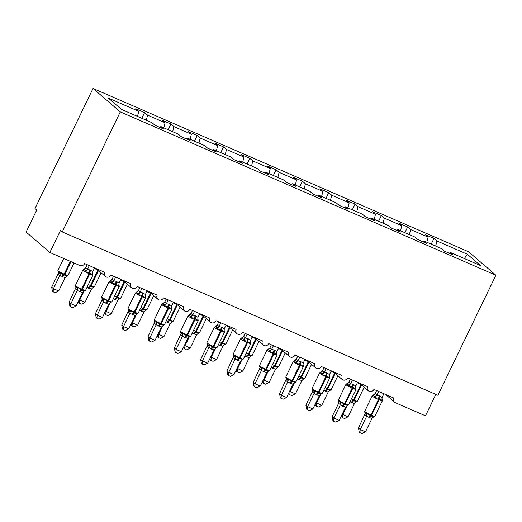 <?xml version="1.0" encoding="UTF-8"?>
<svg xmlns="http://www.w3.org/2000/svg" width="522" height="522" viewBox="0 0 522 522"><rect width="100%" height="100%" fill="white"/><g stroke="black" fill="none" stroke-linecap="round" stroke-linejoin="round"><path stroke-width="0.78" d="M93.033 88.459L35 208.506L36.749 210.007L26.1 232.036L49.858 252.459L60.506 230.43L62.248 231.931L437.867 395.284L495.9 275.238L468.652 251.813L93.033 88.459L120.282 111.891L495.9 275.238M141.853 118.292L144.607 112.595L147.595 115.166L146.33 120.243M160.071 127.485L160.835 126.546L163.823 129.117L154.982 125.273L152 122.703L121.613 109.49L108.367 98.103L138.754 111.323L135.772 108.752L144.607 112.595M138.754 111.323L137.495 116.399M435.824 394.397L425.476 415.812L395.487 402.769A3.687 3.419 130.7 0 1 393.927 398.09L373.935 389.399A3.687 3.419 -49.3 0 1 368.375 390.821A3.687 3.419 -49.3 0 1 367.625 386.652L347.632 377.961A3.687 3.419 -49.3 0 1 342.073 379.383A3.687 3.419 -49.3 0 1 341.323 375.214L321.33 366.522A3.687 3.419 -49.3 0 1 315.764 367.945A3.687 3.419 -49.3 0 1 315.014 363.775L295.028 355.084A3.687 3.419 -49.3 0 1 289.462 356.506A3.687 3.419 -49.3 0 1 288.712 352.337L268.719 343.639A3.687 3.419 -49.3 0 1 263.16 345.068A3.687 3.419 -49.3 0 1 262.409 340.899L242.417 332.201A3.687 3.419 -49.3 0 1 236.857 333.63A3.687 3.419 -49.3 0 1 236.107 329.46L216.115 320.762A3.687 3.419 -49.3 0 1 210.555 322.191A3.687 3.419 -49.3 0 1 209.798 318.015L189.812 309.324A3.687 3.419 -49.3 0 1 184.246 310.747A3.687 3.419 -49.3 0 1 183.496 306.577L163.503 297.886A3.687 3.419 -49.3 0 1 157.944 299.308A3.687 3.419 -49.3 0 1 157.194 295.139L137.201 286.447A3.687 3.419 -49.3 0 1 131.642 287.87A3.687 3.419 -49.3 0 1 130.891 283.7L110.899 275.009A3.687 3.419 -49.3 0 1 105.34 276.432A3.687 3.419 -49.3 0 1 104.583 272.262L84.597 263.571A3.687 3.419 -49.3 0 1 79.84 265.496L49.858 252.459M168.156 129.73L170.909 124.034L173.898 126.605L172.632 131.681M147.595 115.166L165.063 122.761L162.074 120.19L170.909 124.034M165.063 122.761L163.797 127.838M194.465 141.175L197.218 135.472L200.2 138.043L198.934 143.119M173.898 126.605L191.365 134.2L188.377 131.629L197.218 135.472M191.365 134.2L190.099 139.276M220.767 152.613L223.52 146.917L226.509 149.481L225.243 154.558M200.2 138.043L217.667 145.638L214.679 143.067L223.52 146.917M217.667 145.638L216.402 150.714M247.069 164.052L249.823 158.355L252.811 160.92L251.545 165.996M226.509 149.481L243.97 157.076L240.988 154.512L249.823 158.355M243.97 157.076L242.704 162.153M273.371 175.49L276.125 169.794L279.113 172.358L277.848 177.434M252.811 160.92L270.279 168.515L267.29 165.95L276.125 169.794M270.279 168.515L269.013 173.591M299.674 186.928L302.434 181.232L305.416 183.796L304.15 188.873M279.113 172.358L296.581 179.953L293.592 177.389L302.434 181.232M296.581 179.953L295.315 185.029M325.982 198.367L328.736 192.67L331.724 195.241L330.459 200.311M305.416 183.796L322.883 191.398L319.895 188.827L328.736 192.67M322.883 191.398L321.617 196.468M352.285 209.805L355.038 204.109L358.027 206.679L356.761 211.756M331.724 195.241L349.185 202.836L346.203 200.265L355.038 204.109M349.185 202.836L347.92 207.913M378.587 221.243L381.341 215.547L384.329 218.118L383.063 223.194M358.027 206.679L375.494 214.274L372.506 211.704L381.341 215.547M375.494 214.274L374.228 219.351M404.889 232.688L407.643 226.985L410.631 229.556L409.365 234.632M384.329 218.118L401.796 225.713L398.808 223.142L407.643 226.985M401.796 225.713L400.531 230.789M160.835 126.546L178.302 134.141L181.291 136.712L190.125 140.555L187.137 137.984L204.604 145.586L207.593 148.15L216.428 151.993L213.439 149.429L230.907 157.024L233.895 159.588L242.73 163.432L239.748 160.867L257.209 168.462L260.197 171.027L269.039 174.87L266.05 172.306L283.518 179.901L286.5 182.465L295.341 186.315L292.353 183.744L309.82 191.339L312.808 193.91L321.643 197.753L318.655 195.182L336.122 202.777L339.111 205.348L347.946 209.191L344.964 206.621L362.425 214.216L365.413 216.787L374.254 220.63L371.266 218.059L388.733 225.654L391.715 228.225L400.557 232.068L397.568 229.497L415.036 237.099L418.024 239.663L426.859 243.506L423.871 240.942L441.338 248.537L444.326 251.102L453.161 254.945L450.179 252.38L480.566 265.594L467.32 254.207L436.934 240.994L435.674 246.071M186.38 138.924L187.137 137.984M212.682 150.362L213.439 149.429M238.985 161.807L239.748 160.867M265.287 173.245L266.05 172.306M291.596 184.684L292.353 183.744M317.898 196.122L318.655 195.182M344.2 207.56L344.964 206.621M370.503 218.999L371.266 218.059M396.811 230.437L397.568 229.497M423.114 241.875L423.871 240.942M436.934 240.994L433.952 238.43L425.11 234.587L428.099 237.151L426.833 242.228M431.198 244.126L433.952 238.43M449.416 253.32L450.179 252.38M410.631 229.556L428.099 237.151M464.378 258.553L467.32 254.207M120.282 111.891L62.248 231.931M375.188 393.529A2.708 2.473 84.7 0 1 373.191 395.206L375.188 393.529L376.864 395.128L379.337 395.813A2.708 0.972 -66.5 0 0 378.718 398.358A1.227 0.444 113.5 0 1 378.437 399.519A5.285 0.548 -154.2 0 1 372.408 396.263A5.285 0.548 -154.2 0 1 372.173 395.924L364.715 411.343A5.285 0.548 25.8 0 0 364.956 411.682A5.285 0.548 25.8 0 0 370.979 414.938L371.612 415.212A5.285 0.548 25.8 0 0 374.868 416.223L382.326 400.805L382 399.232L381.836 400.563L378.718 398.358L375.05 397.614L374.502 396.335L373.191 395.206L372.865 395.735M364.845 412.471L366.157 413.6L367.39 413.463L370.933 416.034L374.176 416.412L373.85 416.947L374.868 416.223M358.49 428.027L360.239 429.528L365.498 431.811L362.007 433.541L359.906 432.627L359.208 432.027L358.49 428.027L365.159 413.541M359.906 432.627L360.239 429.528L366.614 416.334L364.865 414.833M365.498 431.811L371.925 418.527L366.614 416.334A2.708 2.473 84.7 0 0 366.157 413.6M383.905 393.732L382.13 397.418L381.836 400.563M376.603 390.56L375.168 393.529M378.646 391.448L376.91 395.03M379.337 395.813L382.13 397.418M373.361 417.117L371.925 418.527M375.05 397.614L376.864 395.128M367.39 413.463L366.659 416.236M342.249 414.057L348.03 416.797L354.458 403.506L349.994 401.829M348.03 416.797L344.546 418.52L342.439 417.607L342.771 414.507L347.032 405.692M351.352 402.547A2.708 0.972 113.5 0 1 352.839 400.739L356.709 401.398L355.893 402.097L357.407 401.203L364.173 387.207M354.458 403.506L355.893 402.097M342.439 417.607L341.74 417.006L341.492 415.616M355.697 387.787L355.534 389.125L352.415 386.919L348.748 386.176L348.2 384.897L346.889 383.768L346.562 384.296M338.543 401.033L339.855 402.162L341.081 402.025L344.631 404.596L347.874 404.974L347.548 405.503L348.565 404.785L356.024 389.366A5.285 0.548 -154.2 0 1 352.761 388.355L352.128 388.081A5.285 0.548 -154.2 0 1 346.106 384.825A5.285 0.548 -154.2 0 1 345.864 384.486L338.413 399.904A5.285 0.548 25.8 0 0 338.647 400.243A5.285 0.548 25.8 0 0 344.677 403.499A1.227 0.444 113.5 0 1 344.005 404.322A2.708 0.972 -66.5 0 0 342.517 406.129L338.569 403.421L338.856 402.103M332.188 416.582L333.936 418.089L339.196 420.373L335.705 422.102L333.604 421.189L332.905 420.588L332.188 416.582L338.563 403.395M333.604 421.189L333.936 418.089L340.311 404.896M339.196 420.373L345.623 407.082L342.517 406.129M357.603 382.293L355.821 385.98L355.534 389.125M345.864 384.486L348.885 382.084L350.562 383.69L353.035 384.368L355.821 385.98M350.301 379.116L348.866 382.091M352.343 380.009L350.608 383.592M347.058 405.672L345.623 407.082M348.748 386.176L350.562 383.69M341.081 402.025L340.357 404.798M322.583 370.646A2.708 2.473 84.7 0 1 320.586 372.33L322.583 370.646L324.253 372.251L326.733 372.93A2.708 0.972 -66.5 0 0 326.106 375.481A1.227 0.444 113.5 0 1 325.826 376.643A5.285 0.548 -154.2 0 1 319.803 373.38A5.285 0.548 -154.2 0 1 319.562 373.047L312.11 388.466A5.285 0.548 25.8 0 0 312.345 388.799A5.285 0.548 25.8 0 0 318.374 392.061L319.007 392.335A5.285 0.548 25.8 0 0 322.263 393.347L329.715 377.928L329.389 376.349L329.232 377.687L326.739 375.755L322.439 374.737L320.991 372.649L320.586 372.33L320.26 372.858M312.241 389.595L313.546 390.724L314.779 390.587L318.329 393.157L321.565 393.536L319.314 395.643L316.841 394.965L312.267 391.983L312.554 390.665M305.885 405.144L307.628 406.645L312.893 408.935L309.402 410.664L307.301 409.75L306.603 409.15L305.885 405.144L312.26 391.957M307.301 409.75L307.628 406.645L314.009 393.457M312.893 408.935L319.314 395.643M331.3 370.855L329.519 374.542L329.232 377.687M323.992 367.677L322.557 370.653M326.041 368.571L324.306 372.153M326.733 372.93L329.519 374.542M322.439 374.737L324.253 372.251M314.779 390.587L314.055 393.353M297.69 356.239L296.255 359.208A2.708 2.473 84.7 0 1 294.284 360.891L296.255 359.208L297.951 360.813L300.424 361.492A2.708 0.972 -66.5 0 0 299.804 364.043A1.227 0.444 113.5 0 1 299.524 365.204A5.285 0.548 -154.2 0 1 293.495 361.942A5.285 0.548 -154.2 0 1 293.26 361.609L285.808 377.028A5.285 0.548 25.8 0 0 286.043 377.36A5.285 0.548 25.8 0 0 292.072 380.623L292.698 380.897A5.285 0.548 25.8 0 0 295.961 381.908L303.412 366.49L303.086 364.911L302.923 366.248L300.437 364.317L296.137 363.299L294.689 361.211L294.284 360.891L293.958 361.42M285.932 378.156L287.244 379.285L288.477 379.148L292.026 381.719L295.263 382.097L294.937 382.626L295.961 381.908M279.577 393.705L281.325 395.206L286.585 397.496L283.1 399.219L280.999 398.306L280.301 397.705L279.577 393.705L286.245 379.226M280.999 398.306L281.325 395.206L287.7 382.019L285.958 380.518M286.585 397.496L293.012 384.205L287.7 382.019A2.708 2.473 84.7 0 0 287.244 379.285M304.998 359.417L303.217 363.103L302.923 366.248M295.589 362.014A2.708 2.31 164.4 0 0 297.997 360.689L299.732 357.126M300.424 361.492L303.217 363.103M294.447 382.796L293.012 384.205M296.137 363.299L297.951 360.813M288.477 379.148L287.746 381.915M269.972 347.769A2.708 2.473 84.7 0 1 267.975 349.446L269.972 347.769L271.649 349.375L274.122 350.053A2.708 0.972 -66.5 0 0 273.502 352.604A1.227 0.444 113.5 0 1 273.221 353.766A5.285 0.548 -154.2 0 1 267.192 350.503A5.285 0.548 -154.2 0 1 266.957 350.171L259.499 365.589A5.285 0.548 25.8 0 0 259.741 365.922A5.285 0.548 25.8 0 0 265.763 369.184L266.396 369.459A5.285 0.548 25.8 0 0 269.659 370.47L277.11 355.051L276.784 353.472L276.621 354.81L274.135 352.879L269.835 351.854L269.287 350.575L267.975 349.446L267.649 349.981M259.63 366.718L260.941 367.84L262.175 367.703L265.724 370.281L268.96 370.659L268.634 371.188L269.659 370.47M253.274 382.267L255.023 383.768L260.282 386.058L256.798 387.781L254.69 386.867L253.992 386.267L253.274 382.267L259.943 367.788M254.69 386.867L255.023 383.768L261.398 370.581L259.662 369.1A2.708 2.31 164.4 0 0 259.949 367.371L259.499 365.589M260.282 386.058L266.709 372.767L261.398 370.581A2.708 2.473 84.7 0 0 260.941 367.84M278.689 347.978L276.914 351.658L276.621 354.81M271.388 344.801L269.952 347.769M273.43 345.688L271.701 349.27M274.122 350.053L276.914 351.658M268.145 371.357L266.709 372.767M269.835 351.854L271.649 349.375M262.175 367.703L261.444 370.476M315.94 402.619L321.728 405.359L328.155 392.068L323.692 390.391M321.728 405.359L318.237 407.082L316.136 406.168L316.469 403.069L320.73 394.254M325.049 391.108A2.708 0.972 113.5 0 1 326.537 389.301L330.406 389.96L329.591 390.658L331.098 389.764L337.864 375.768M328.155 392.068L329.591 390.658M316.136 406.168L315.438 405.568L315.19 404.178M289.638 391.18L295.426 393.921L301.853 380.629L297.39 378.952M295.426 393.921L291.935 395.643L289.834 394.73L290.16 391.63L294.421 382.815M298.747 379.67A2.708 0.972 113.5 0 1 300.228 377.863L304.098 378.515L303.289 379.22L304.796 378.326L311.562 364.33M301.853 380.629L303.289 379.22M289.834 394.73L289.136 394.13L288.888 392.74M263.336 379.742L269.117 382.476L275.544 369.191L271.081 367.514M269.117 382.476L265.633 384.205L263.532 383.292L263.858 380.192L268.119 371.377M272.438 368.232A2.708 0.972 113.5 0 1 273.926 366.424L277.795 367.077L276.98 367.782L278.494 366.888L285.26 352.892M275.544 369.191L276.98 367.782M263.532 383.292L262.834 382.691L262.579 381.301M237.034 368.304L242.815 371.038L249.242 357.753L244.779 356.076M242.815 371.038L239.33 372.767L237.223 371.853L237.556 368.754L241.816 359.939M246.136 356.794A2.708 0.972 113.5 0 1 247.624 354.986L251.493 355.639L250.677 356.343L252.191 355.449L258.958 341.453M249.242 357.753L250.677 356.343M237.223 371.853L236.525 371.253L236.277 369.863M240.649 338.732L243.65 336.331L245.347 337.93L247.82 338.615A2.708 0.972 -66.5 0 0 247.2 341.166A1.227 0.444 113.5 0 1 246.913 342.328A5.285 0.548 -154.2 0 1 240.89 339.065A5.285 0.548 -154.2 0 1 240.649 338.732L233.197 354.151A5.285 0.548 25.8 0 0 233.432 354.484A5.285 0.548 25.8 0 0 239.461 357.746L240.094 358.02A5.285 0.548 25.8 0 0 243.35 359.025L250.808 343.606L250.482 342.034L250.319 343.372L247.2 341.166L243.533 340.416L242.984 339.137L241.673 338.008L241.347 338.543M233.327 355.28L234.639 356.402L235.866 356.265L239.415 358.836L242.658 359.221L242.332 359.749L243.35 359.025M226.972 370.829L228.721 372.33L233.98 374.62L230.489 376.342L228.388 375.429L227.69 374.829L226.972 370.829L233.641 356.35M228.388 375.429L228.721 372.33L235.096 359.136L233.347 357.635M233.98 374.62L240.407 361.328L235.096 359.136M252.387 336.54L250.606 340.22L250.319 343.372M245.086 333.362L243.65 336.331M247.128 334.25L245.392 337.832M247.82 338.615L250.606 340.22M241.843 359.919L240.407 361.328M243.533 340.416L245.347 337.93M235.866 356.265L235.141 359.038M210.731 356.865L216.513 359.599L222.94 346.308L218.477 344.637M216.513 359.599L213.022 361.328L210.921 360.415L211.253 357.316L215.514 348.5M219.834 345.355A2.708 0.972 113.5 0 1 221.321 343.548L225.191 344.2L224.375 344.898L225.882 344.011L232.649 330.015M222.94 346.308L224.375 344.898M210.921 360.415L210.222 359.815L209.975 358.425M217.367 324.893A2.708 2.473 84.7 0 1 215.371 326.57L217.367 324.893L219.038 326.491L221.517 327.177A2.708 0.972 -66.5 0 0 220.891 329.728A1.227 0.444 113.5 0 1 220.61 330.883A5.285 0.548 -154.2 0 1 214.588 327.627A5.285 0.548 -154.2 0 1 214.346 327.294L206.895 342.713A5.285 0.548 25.8 0 0 207.13 343.045A5.285 0.548 25.8 0 0 213.159 346.301L213.792 346.575A5.285 0.548 25.8 0 0 217.048 347.587L224.499 332.168L224.173 330.596L224.016 331.933L221.524 330.002L217.224 328.977L215.775 326.889L215.371 326.57L215.044 327.098M207.025 343.835L208.337 344.964L209.563 344.827L213.113 347.398L216.349 347.782L214.105 349.89L211.625 349.205L207.051 346.223L207.338 344.905M200.67 359.39L202.412 360.891L207.678 363.181L204.187 364.904L202.086 363.991L201.388 363.39L200.67 359.39L207.045 346.197M202.086 363.991L202.412 360.891L208.793 347.698M207.678 363.181L214.105 349.89M226.085 325.102L224.303 328.782L224.016 331.933M218.777 321.924L217.341 324.893M216.682 327.699A2.708 2.31 164.4 0 0 219.083 326.367L220.826 322.811M221.517 327.177L224.303 328.782M217.224 328.977L219.038 326.491M209.563 344.827L208.839 347.6M184.423 345.427L190.21 348.161L196.637 334.87L192.174 333.193M190.21 348.161L186.719 349.89L184.618 348.97L184.945 345.871L189.205 337.055M193.531 333.917A2.708 0.972 113.5 0 1 195.013 332.109L198.889 332.762L198.073 333.46L199.58 332.573L206.347 318.577M196.637 334.87L198.073 333.46M184.618 348.97L183.92 348.37L183.672 346.986M192.474 310.486L191.039 313.454A2.708 2.473 84.7 0 1 189.068 315.131L191.039 313.454L192.735 315.053L195.208 315.738A2.708 0.972 -66.5 0 0 194.589 318.289A1.227 0.444 113.5 0 1 194.308 319.444A5.285 0.548 -154.2 0 1 188.279 316.188A5.285 0.548 -154.2 0 1 188.044 315.856L180.592 331.274A5.285 0.548 25.8 0 0 180.827 331.607A5.285 0.548 25.8 0 0 186.856 334.863L187.483 335.137A5.285 0.548 25.8 0 0 190.745 336.148L198.197 320.73L197.871 319.157L197.707 320.488L195.221 318.564L190.922 317.539L189.473 315.451L189.068 315.131L188.742 315.66M180.716 332.397L182.028 333.525L183.261 333.388L186.811 335.959L190.047 336.338L189.721 336.873L190.745 336.148M174.361 347.952L176.11 349.453L181.369 351.737L177.885 353.466L175.783 352.552L175.085 351.952L174.361 347.952L181.03 333.467M175.783 352.552L176.11 349.453L182.485 336.259L180.742 334.759M181.369 351.737L187.796 338.452L182.485 336.259A2.708 2.473 84.7 0 0 182.028 333.525M199.782 313.657L198.001 317.343L197.707 320.488M194.517 311.373L192.788 314.955M195.208 315.738L198.001 317.343M189.232 337.042L187.796 338.452M190.922 317.539L192.735 315.053M183.261 333.388L182.537 336.161M158.12 333.982L163.901 336.723L170.329 323.431L165.865 321.754M163.901 336.723L160.417 338.445L158.316 337.532L158.642 334.432L162.903 325.617M167.229 322.479A2.708 0.972 113.5 0 1 168.71 320.671L172.58 321.324L171.771 322.022L173.278 321.134L180.044 307.132M170.329 323.431L171.771 322.022M158.316 337.532L157.618 336.931L157.37 335.542M164.756 302.01A2.708 2.473 84.7 0 1 162.76 303.693L164.756 302.01L166.433 303.615L168.906 304.3A2.708 0.972 -66.5 0 0 168.286 306.845A1.227 0.444 113.5 0 1 168.006 308.006A5.285 0.548 -154.2 0 1 161.977 304.75A5.285 0.548 -154.2 0 1 161.742 304.411L154.284 319.829A5.285 0.548 25.8 0 0 154.525 320.169A5.285 0.548 25.8 0 0 160.548 323.425L161.181 323.699A5.285 0.548 25.8 0 0 164.443 324.71L171.895 309.292L171.568 307.719L171.405 309.05L168.286 306.845L164.619 306.101L164.071 304.822L162.76 303.693L162.433 304.222M154.414 320.958L155.726 322.087L156.959 321.95L160.508 324.521L163.745 324.899L163.419 325.434L164.443 324.71M148.059 336.514L149.807 338.015L155.067 340.298L151.582 342.027L149.475 341.114L148.777 340.514L148.059 336.514L154.727 322.028M149.475 341.114L149.807 338.015L156.182 324.821L154.44 323.32M155.067 340.298L161.494 327.013L156.182 324.821A2.708 2.473 84.7 0 0 155.726 322.087M173.474 302.218L171.699 305.905L171.405 309.05M166.172 299.047L164.737 302.016M168.214 299.935L166.485 303.517M168.906 304.3L171.699 305.905M162.929 325.604L161.494 327.013M164.619 306.101L166.433 303.615M156.959 321.95L156.228 324.723M131.818 322.544L137.599 325.284L144.026 311.993L139.563 310.316M137.599 325.284L134.115 327.007L132.014 326.093L132.34 322.994L136.601 314.179M140.92 311.034A2.708 0.972 113.5 0 1 142.408 309.226L146.277 309.885L145.462 310.583L146.976 309.69L153.742 295.693M144.026 311.993L145.462 310.583M132.014 326.093L131.316 325.493L131.061 324.103M135.439 292.972L138.454 290.571L140.131 292.176L142.604 292.855A2.708 0.972 -66.5 0 0 141.984 295.406A1.227 0.444 113.5 0 1 141.697 296.568A5.285 0.548 -154.2 0 1 135.674 293.312A5.285 0.548 -154.2 0 1 135.439 292.972L127.981 308.391A5.285 0.548 25.8 0 0 128.223 308.73A5.285 0.548 25.8 0 0 134.245 311.986L134.878 312.26A5.285 0.548 25.8 0 0 138.134 313.272L145.592 297.853L145.266 296.274L145.103 297.612L141.984 295.406L138.317 294.662L137.769 293.377L136.457 292.255L136.131 292.783M128.112 309.52L129.423 310.649L130.657 310.512L134.2 313.083L137.443 313.461L137.116 313.99L138.134 313.272M121.756 325.069L123.505 326.576L128.764 328.86L125.273 330.589L123.172 329.676L122.474 329.075L121.756 325.069L128.425 310.59M123.172 329.676L123.505 326.576L129.88 313.383L128.131 311.882M128.764 328.86L135.191 315.569L129.88 313.383M147.171 290.78L145.397 294.467L145.103 297.612M139.87 287.602L138.434 290.578M141.912 288.496L140.177 292.079M142.604 292.855L145.397 294.467M136.627 314.159L135.191 315.569M138.317 294.662L140.131 292.176M130.657 310.512L129.926 313.285M105.516 311.105L111.297 313.846L117.724 300.555L113.261 298.878M111.297 313.846L107.806 315.569L105.705 314.655L106.038 311.556L110.299 302.74M114.618 299.595A2.708 0.972 113.5 0 1 116.106 297.788L119.975 298.447L119.16 299.145L120.667 298.251L127.433 284.255M117.724 300.555L119.16 299.145M105.705 314.655L105.007 314.055L104.759 312.665M112.152 279.133A2.708 2.473 84.7 0 1 110.155 280.816L112.152 279.133L113.829 280.738L116.302 281.417A2.708 0.972 -66.5 0 0 115.675 283.968A1.227 0.444 113.5 0 1 115.395 285.129A5.285 0.548 -154.2 0 1 109.372 281.867A5.285 0.548 -154.2 0 1 109.131 281.534L101.679 296.953A5.285 0.548 25.8 0 0 101.914 297.286A5.285 0.548 25.8 0 0 107.943 300.548L108.576 300.822A5.285 0.548 25.8 0 0 111.832 301.833L119.284 286.415L118.957 284.836L118.801 286.173L116.308 284.242L112.015 283.224L111.467 281.939L110.155 280.816L109.829 281.345M101.81 298.082L103.121 299.21L104.348 299.073L107.897 301.644L111.14 302.023L108.889 304.13L106.416 303.452L101.836 300.47L102.123 299.152M95.454 313.631L97.196 315.131L102.462 317.422L98.971 319.151L96.87 318.231L96.172 317.637L95.454 313.631L101.829 300.444M96.87 318.231L97.196 315.131L103.578 301.944M102.462 317.422L108.889 304.13M120.869 279.342L119.088 283.028L118.801 286.173M113.568 276.164L112.126 279.139M115.61 277.051L113.874 280.64M116.302 281.417L119.088 283.028M112.015 283.224L113.829 280.738M104.348 299.073L103.624 301.84M79.207 299.667L84.995 302.408L91.422 289.116L86.959 287.439M84.995 302.408L81.504 304.13L79.403 303.217L79.736 300.117L83.996 291.302M88.316 288.157A2.708 0.972 113.5 0 1 89.804 286.35L93.673 287.002L92.857 287.707L94.365 286.813L101.131 272.817M91.422 289.116L92.857 287.707M79.403 303.217L78.705 302.616L78.457 301.227M87.259 264.726L85.823 267.695A2.708 2.473 84.7 0 1 83.853 269.378L85.823 267.695L87.52 269.3L89.993 269.978A2.708 0.972 -66.5 0 0 89.373 272.53A1.227 0.444 113.5 0 1 89.092 273.691A5.285 0.548 -154.2 0 1 83.063 270.429A5.285 0.548 -154.2 0 1 82.828 270.096L75.377 285.514A5.285 0.548 25.8 0 0 75.612 285.847A5.285 0.548 25.8 0 0 81.641 289.11L82.267 289.384A5.285 0.548 25.8 0 0 85.53 290.395L92.981 274.977L92.655 273.397L92.498 274.735L90.006 272.804L85.706 271.779L85.164 270.5L83.853 269.378L83.527 269.907M75.507 286.643L76.812 287.766L78.046 287.635L81.595 290.206L84.832 290.584L84.505 291.113L85.53 290.395M69.152 302.192L70.894 303.693L76.153 305.983L72.669 307.706L70.568 306.792L69.87 306.192L69.152 302.192L75.814 287.713M70.568 306.792L70.894 303.693L77.276 290.506L75.527 288.999M76.153 305.983L82.58 292.692L77.276 290.506M94.567 267.903L92.785 271.59L92.498 274.735M85.164 270.5A2.708 2.31 164.4 0 0 87.565 269.176L89.301 265.613M89.993 269.978L92.785 271.59M84.022 291.283L82.58 292.692M85.706 271.779L87.52 269.3M78.046 287.635L77.321 290.402M58.059 273.985L51.685 287.178L53.427 288.679L58.692 290.963L65.113 277.678L59.782 275.486L58.066 274.011L58.353 272.262M58.692 290.963L55.201 292.692L53.1 291.778L53.427 288.679L59.808 275.486M58.04 271.623L59.345 272.752L60.578 272.615L63.495 274.911A1.227 0.444 -66.5 0 0 64.173 274.089L70.326 261.359M62.014 276.719A2.708 0.972 113.5 0 1 63.495 274.911L67.364 275.564L66.555 276.268L68.062 275.375L74.052 262.984M65.113 277.678L66.555 276.268M59.854 275.388L60.578 272.615M53.1 291.778L52.402 291.178L51.685 287.178M382.326 400.805A5.285 0.548 -154.2 0 1 379.063 399.793L378.437 399.519L370.979 414.938A1.227 0.444 113.5 0 1 370.307 415.76A2.708 0.972 -66.5 0 0 368.819 417.567M369.452 417.841A2.708 0.972 -66.5 0 1 370.933 416.034A1.227 0.444 -66.5 0 0 371.612 415.212L379.063 399.793A1.227 0.444 -66.5 0 0 379.35 398.638A2.708 0.972 -66.5 0 1 379.97 396.087M374.502 396.335A2.708 2.31 164.4 0 0 376.904 395.004M382 399.226L381.876 399.023A2.708 2.31 164.4 0 0 382.195 399.676M364.871 414.859A2.708 2.31 164.4 0 0 365.165 413.124L364.715 411.343M351.397 398.938A5.285 0.548 25.8 0 0 353.511 399.924L360.97 384.505A5.285 0.548 -154.2 0 1 357.381 382.757M352.839 400.739A1.227 0.444 -66.5 0 0 353.511 399.924L354.144 400.198L361.524 384.929M351.985 402.821A2.708 0.972 113.5 0 1 353.472 401.02A1.227 0.444 113.5 0 0 354.144 400.198A5.285 0.548 25.8 0 0 357.407 401.203M353.035 384.368A2.708 0.972 -66.5 0 0 352.415 386.919A1.227 0.444 113.5 0 1 352.128 388.081L344.677 403.499L345.31 403.774A5.285 0.548 25.8 0 0 348.565 404.785M343.15 406.403A2.708 0.972 -66.5 0 1 344.631 404.596A1.227 0.444 -66.5 0 0 345.31 403.774L352.761 388.355A1.227 0.444 -66.5 0 0 353.042 387.193A2.708 0.972 -66.5 0 1 353.662 384.649M348.2 384.897A2.708 2.31 164.4 0 0 350.601 383.566M346.889 383.768A2.708 2.473 84.7 0 0 348.885 382.084M355.573 387.605A2.708 2.31 164.4 0 0 355.893 388.237M340.292 404.896A2.708 2.473 84.7 0 0 339.855 402.162M338.569 403.421A2.708 2.31 164.4 0 0 338.863 401.686L338.413 399.904M329.715 377.928A5.285 0.548 -154.2 0 1 326.459 376.917L325.826 376.643L318.374 392.061A1.227 0.444 113.5 0 1 317.696 392.883A2.708 0.972 -66.5 0 0 316.215 394.691M316.841 394.965A2.708 0.972 -66.5 0 1 318.329 393.157A1.227 0.444 -66.5 0 0 319.007 392.335L326.459 376.917A1.227 0.444 -66.5 0 0 326.739 375.755A2.708 0.972 -66.5 0 1 327.359 373.204M321.898 373.452A2.708 2.31 164.4 0 0 324.299 372.127M329.271 376.16A2.708 2.31 164.4 0 0 329.591 376.799M313.983 393.457A2.708 2.473 84.7 0 0 313.546 390.724M312.267 391.983A2.708 2.31 164.4 0 0 312.561 390.247L312.11 388.466M303.412 366.49A5.285 0.548 -154.2 0 1 300.157 365.478L299.524 365.204L292.072 380.623A1.227 0.444 113.5 0 1 291.393 381.445A2.708 0.972 -66.5 0 0 289.906 383.252M290.539 383.526A2.708 0.972 -66.5 0 1 292.026 381.719A1.227 0.444 -66.5 0 0 292.698 380.897L300.157 365.478A1.227 0.444 -66.5 0 0 300.437 364.317A2.708 0.972 -66.5 0 1 301.057 361.766M303.086 364.911L302.962 364.708A2.708 2.31 164.4 0 0 303.282 365.361M285.965 380.545A2.708 2.31 164.4 0 0 286.258 378.809A2.708 2.31 164.4 0 0 286.252 378.809L285.808 377.028M277.11 355.051A5.285 0.548 -154.2 0 1 273.848 354.04L273.221 353.766L265.763 369.184A1.227 0.444 113.5 0 1 265.091 370.007A2.708 0.972 -66.5 0 0 263.603 371.808M264.236 372.088A2.708 0.972 -66.5 0 1 265.724 370.281A1.227 0.444 -66.5 0 0 266.396 369.459L273.848 354.04A1.227 0.444 -66.5 0 0 274.135 352.879A2.708 0.972 -66.5 0 1 274.755 350.327M269.287 350.575A2.708 2.31 164.4 0 0 271.688 349.244M276.667 353.283A2.708 2.31 164.4 0 0 276.98 353.923M325.089 387.494A5.285 0.548 25.8 0 0 327.209 388.479L334.661 373.06A5.285 0.548 -154.2 0 1 331.072 371.318M326.537 389.301A1.227 0.444 -66.5 0 0 327.209 388.479L327.842 388.759L335.222 373.491M325.682 391.383A2.708 0.972 113.5 0 1 327.163 389.575A1.227 0.444 113.5 0 0 327.842 388.759A5.285 0.548 25.8 0 0 331.098 389.764M298.786 376.055A5.285 0.548 25.8 0 0 300.907 377.041L308.358 361.622A5.285 0.548 -154.2 0 1 304.77 359.88M300.228 377.863A1.227 0.444 -66.5 0 0 300.907 377.041L301.54 377.315L308.913 362.053M299.374 379.944A2.708 0.972 113.5 0 1 300.861 378.137A1.227 0.444 113.5 0 0 301.54 377.315A5.285 0.548 25.8 0 0 304.796 378.326M272.484 364.617A5.285 0.548 25.8 0 0 274.605 365.602L282.056 350.184A5.285 0.548 -154.2 0 1 278.467 348.442M273.926 366.424A1.227 0.444 -66.5 0 0 274.605 365.602L275.231 365.876L282.611 350.614M273.071 368.506A2.708 0.972 113.5 0 1 274.559 366.698A1.227 0.444 113.5 0 0 275.231 365.876A5.285 0.548 25.8 0 0 278.494 366.888M246.182 353.179A5.285 0.548 25.8 0 0 248.296 354.164L255.754 338.745A5.285 0.548 -154.2 0 1 252.165 337.003M247.624 354.986A1.227 0.444 -66.5 0 0 248.296 354.164L248.929 354.438L256.309 339.176M246.769 357.068A2.708 0.972 113.5 0 1 248.257 355.26A1.227 0.444 113.5 0 0 248.929 354.438A5.285 0.548 25.8 0 0 252.191 355.449M250.808 343.606A5.285 0.548 -154.2 0 1 247.545 342.602L246.913 342.328L239.461 357.746A1.227 0.444 113.5 0 1 238.789 358.562A2.708 0.972 -66.5 0 0 237.301 360.369M237.934 360.643A2.708 0.972 -66.5 0 1 239.415 358.836A1.227 0.444 -66.5 0 0 240.094 358.02L247.545 342.602A1.227 0.444 -66.5 0 0 247.826 341.44A2.708 0.972 -66.5 0 1 248.452 338.889M242.984 339.137A2.708 2.31 164.4 0 0 245.386 337.806M241.673 338.008A2.708 2.473 84.7 0 0 243.67 336.331M250.475 342.034L250.358 341.832A2.708 2.31 164.4 0 0 250.677 342.484M235.076 359.143A2.708 2.473 84.7 0 0 234.639 356.402M233.354 357.661A2.708 2.31 164.4 0 0 233.647 355.932L233.197 354.151M219.873 341.74A5.285 0.548 25.8 0 0 221.994 342.726L229.445 327.307A5.285 0.548 -154.2 0 1 225.856 325.565M221.321 343.548A1.227 0.444 -66.5 0 0 221.994 342.726L222.626 343L230.006 327.738M220.467 345.629A2.708 0.972 113.5 0 1 221.948 343.822A1.227 0.444 113.5 0 0 222.626 343A5.285 0.548 25.8 0 0 225.882 344.011M224.499 332.168A5.285 0.548 -154.2 0 1 221.243 331.157L220.61 330.883L213.159 346.301A1.227 0.444 113.5 0 1 212.48 347.123A2.708 0.972 -66.5 0 0 210.999 348.931M211.625 349.205A2.708 0.972 -66.5 0 1 213.113 347.398A1.227 0.444 -66.5 0 0 213.792 346.575L221.243 331.157A1.227 0.444 -66.5 0 0 221.524 330.002A2.708 0.972 -66.5 0 1 222.144 327.451M224.173 330.596L224.055 330.393A2.708 2.31 164.4 0 0 224.375 331.046M208.767 347.704A2.708 2.473 84.7 0 0 208.337 344.964M207.051 346.223A2.708 2.31 164.4 0 0 207.345 344.494A2.708 2.31 164.4 0 0 207.345 344.487L206.895 342.713M193.571 330.302A5.285 0.548 25.8 0 0 195.691 331.287L203.143 315.869A5.285 0.548 -154.2 0 1 199.554 314.127M195.013 332.109A1.227 0.444 -66.5 0 0 195.691 331.287L196.324 331.561L203.697 316.299M194.164 334.191A2.708 0.972 113.5 0 1 195.646 332.383A1.227 0.444 113.5 0 0 196.324 331.561A5.285 0.548 25.8 0 0 199.58 332.573M198.197 320.73A5.285 0.548 -154.2 0 1 194.941 319.718L194.308 319.444L186.856 334.863A1.227 0.444 113.5 0 1 186.178 335.685A2.708 0.972 -66.5 0 0 184.69 337.493M185.323 337.767A2.708 0.972 -66.5 0 1 186.811 335.959A1.227 0.444 -66.5 0 0 187.483 335.137L194.941 319.718A1.227 0.444 -66.5 0 0 195.221 318.564A2.708 0.972 -66.5 0 1 195.841 316.012M190.38 316.26A2.708 2.31 164.4 0 0 192.781 314.929M197.753 318.968A2.708 2.31 164.4 0 0 198.066 319.601M180.749 334.785A2.708 2.31 164.4 0 0 181.043 333.049L180.592 331.274M167.268 318.864A5.285 0.548 25.8 0 0 169.389 319.849L176.841 304.43A5.285 0.548 -154.2 0 1 173.252 302.688M168.71 320.671A1.227 0.444 -66.5 0 0 169.389 319.849L170.015 320.123L177.395 304.861M167.856 322.753A2.708 0.972 113.5 0 1 169.343 320.945A1.227 0.444 113.5 0 0 170.015 320.123A5.285 0.548 25.8 0 0 173.278 321.134M171.895 309.292A5.285 0.548 -154.2 0 1 168.632 308.28L168.006 308.006L160.548 323.425A1.227 0.444 113.5 0 1 159.876 324.247A2.708 0.972 -66.5 0 0 158.388 326.054M159.021 326.328A2.708 0.972 -66.5 0 1 160.508 324.521A1.227 0.444 -66.5 0 0 161.181 323.699L168.632 308.28A1.227 0.444 -66.5 0 0 168.919 307.125A2.708 0.972 -66.5 0 1 169.539 304.574M164.071 304.822A2.708 2.31 164.4 0 0 166.479 303.491M171.568 307.712L171.444 307.51A2.708 2.31 164.4 0 0 171.764 308.163M154.447 323.346A2.708 2.31 164.4 0 0 154.734 321.611L154.284 319.829M140.966 307.425A5.285 0.548 25.8 0 0 143.08 308.411L150.538 292.992A5.285 0.548 -154.2 0 1 146.95 291.243M142.408 309.226A1.227 0.444 -66.5 0 0 143.08 308.411L143.713 308.685L151.093 293.416M141.553 311.308A2.708 0.972 113.5 0 1 143.041 309.507A1.227 0.444 113.5 0 0 143.713 308.685A5.285 0.548 25.8 0 0 146.976 309.69M145.592 297.853A5.285 0.548 -154.2 0 1 142.33 296.842L141.697 296.568L134.245 311.986A1.227 0.444 113.5 0 1 133.573 312.808A2.708 0.972 -66.5 0 0 132.086 314.616M132.719 314.89A2.708 0.972 -66.5 0 1 134.2 313.083A1.227 0.444 -66.5 0 0 134.878 312.26L142.33 296.842A1.227 0.444 -66.5 0 0 142.61 295.68A2.708 0.972 -66.5 0 1 143.237 293.136M137.769 293.377A2.708 2.31 164.4 0 0 140.17 292.052M136.457 292.255A2.708 2.473 84.7 0 0 138.454 290.571M145.149 296.091A2.708 2.31 164.4 0 0 145.462 296.724M129.861 313.383A2.708 2.473 84.7 0 0 129.423 310.649M128.138 311.908A2.708 2.31 164.4 0 0 128.432 310.172L127.981 308.391M114.657 295.981A5.285 0.548 25.8 0 0 116.778 296.966L124.236 281.547A5.285 0.548 -154.2 0 1 120.641 279.805M116.106 297.788A1.227 0.444 -66.5 0 0 116.778 296.966L117.411 297.246L124.791 281.978M115.251 299.869A2.708 0.972 113.5 0 1 116.732 298.062A1.227 0.444 113.5 0 0 117.411 297.246A5.285 0.548 25.8 0 0 120.667 298.251M119.284 286.415A5.285 0.548 -154.2 0 1 116.028 285.403L115.395 285.129L107.943 300.548A1.227 0.444 113.5 0 1 107.264 301.37A2.708 0.972 -66.5 0 0 105.783 303.178M106.416 303.452A2.708 0.972 -66.5 0 1 107.897 301.644A1.227 0.444 -66.5 0 0 108.576 300.822L116.028 285.403A1.227 0.444 -66.5 0 0 116.308 284.242A2.708 0.972 -66.5 0 1 116.928 281.691M111.467 281.939A2.708 2.31 164.4 0 0 113.868 280.614M118.84 284.647A2.708 2.31 164.4 0 0 119.16 285.286M103.558 301.944A2.708 2.473 84.7 0 0 103.121 299.21M101.836 300.47A2.708 2.31 164.4 0 0 102.129 298.734L101.679 296.953M88.355 284.542A5.285 0.548 25.8 0 0 90.476 285.527L97.927 270.109A5.285 0.548 -154.2 0 1 94.338 268.367M89.804 286.35A1.227 0.444 -66.5 0 0 90.476 285.527L91.109 285.802L98.488 270.54M88.949 288.431A2.708 0.972 113.5 0 1 90.43 286.624A1.227 0.444 113.5 0 0 91.109 285.802A5.285 0.548 25.8 0 0 94.365 286.813M92.981 274.977A5.285 0.548 -154.2 0 1 89.725 273.965L89.092 273.691L81.641 289.11A1.227 0.444 113.5 0 1 80.962 289.932A2.708 0.972 -66.5 0 0 79.481 291.739M80.107 292.013A2.708 0.972 -66.5 0 1 81.595 290.206A1.227 0.444 -66.5 0 0 82.267 289.384L89.725 273.965A1.227 0.444 -66.5 0 0 90.006 272.804A2.708 0.972 -66.5 0 1 90.626 270.252M92.655 273.397L92.531 273.195A2.708 2.31 164.4 0 0 92.851 273.848M77.249 290.506A2.708 2.473 84.7 0 0 76.812 287.766M75.533 289.031A2.708 2.31 164.4 0 0 75.827 287.296L75.377 285.514M58.353 272.19L57.909 270.494A5.285 0.548 25.8 0 0 58.144 270.833A5.285 0.548 25.8 0 0 64.173 274.089L64.806 274.363L70.959 261.633M62.64 276.993A2.708 0.972 113.5 0 1 64.128 275.185A1.227 0.444 113.5 0 0 64.806 274.363A5.285 0.548 25.8 0 0 68.062 275.375M58.36 272.282L58.36 272.275A2.708 2.31 -15.6 0 1 58.066 274.011M59.345 272.752A2.708 2.473 -95.3 0 1 59.782 275.486M105.34 276.432L96.289 268.654M131.642 287.87L122.592 280.092M157.944 299.308L148.9 291.53M184.246 310.747L175.203 302.969M210.555 322.191L201.505 314.414M236.857 333.63L227.807 325.852M263.16 345.068L254.116 337.29M289.462 356.506L280.418 348.729M315.764 367.945L306.721 360.167M342.073 379.383L333.023 371.605M368.375 390.821L359.332 383.044M394.678 402.26L385.634 394.482M373.184 395.206L372.173 395.924M355.573 387.585L356.024 389.366M320.756 394.234L322.263 393.347M320.58 372.33L319.562 373.047M294.277 360.891L293.26 361.609M267.969 349.453L266.957 350.171M215.54 348.481L217.048 347.587M215.364 326.57L214.346 327.294M189.062 315.131L188.044 315.856M162.753 303.693L161.742 304.411M110.325 302.721L111.832 301.833M110.149 280.816L109.131 281.534M83.846 269.378L82.828 270.096M57.909 270.494L63.717 258.488"/></g></svg>
